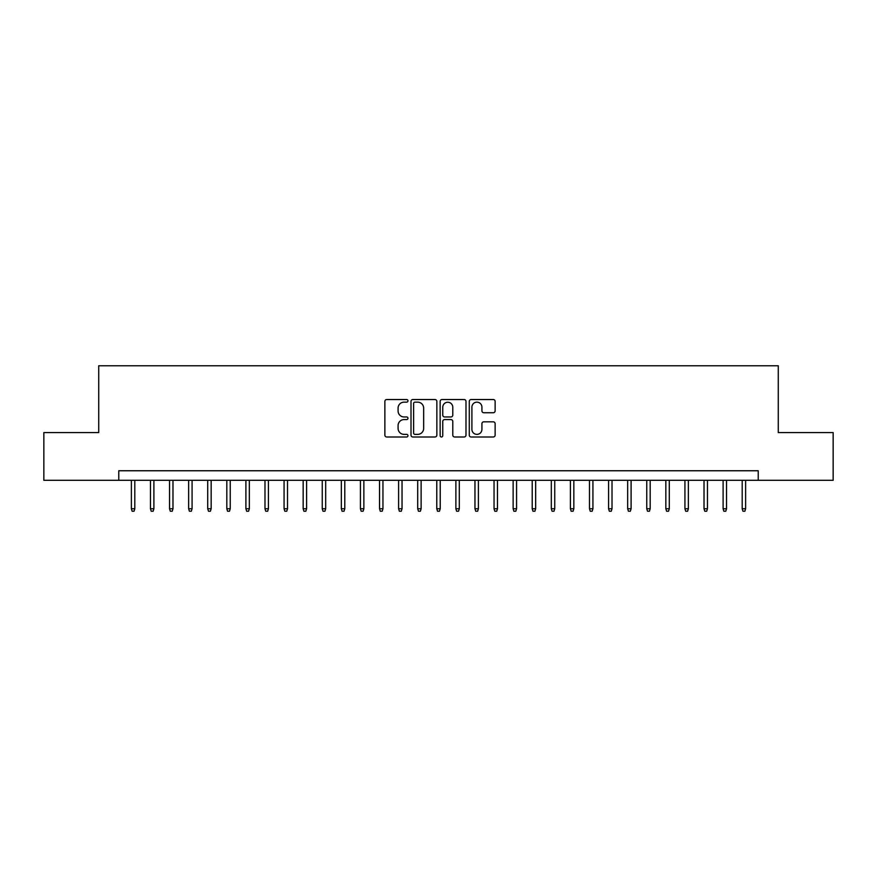<?xml version="1.0" encoding="UTF-8"?>
<svg xmlns="http://www.w3.org/2000/svg" width="877" height="877" viewBox="0 0 877 877"><rect width="100%" height="100%" fill="white"/><g stroke="black" fill="none" stroke-linecap="round" stroke-linejoin="round"><path stroke-width="1.32" d="M407.958 400.844A1.315 1.315 0 0 0 406.643 399.528L386.746 399.528A1.875 1.875 0 0 0 384.871 401.403L384.871 435.135A1.875 1.875 0 0 0 386.746 436.998L406.643 436.998A1.315 1.315 0 0 0 407.958 435.694A1.315 1.315 0 0 0 406.643 434.378L404.067 434.378A5.996 5.996 0 0 1 398.081 428.382L398.081 425.575A5.996 5.996 0 0 1 404.067 419.579L406.643 419.579A1.315 1.315 0 0 0 407.958 418.263A1.315 1.315 0 0 0 406.643 416.959L404.067 416.959A5.996 5.996 0 0 1 398.081 410.962L398.081 408.145A5.996 5.996 0 0 1 404.067 402.148L406.643 402.148A1.315 1.315 0 0 0 407.958 400.844M493.258 412.738A1.875 1.875 0 0 0 495.132 410.864L495.132 401.403A1.875 1.875 0 0 0 493.258 399.528L471.146 399.528A1.875 1.875 0 0 0 469.272 401.403L469.272 435.135A1.875 1.875 0 0 0 471.146 436.998L493.258 436.998A1.875 1.875 0 0 0 495.132 435.135L495.132 423.701A1.875 1.875 0 0 0 493.258 421.826L483.797 421.826A1.875 1.875 0 0 0 481.922 423.701L481.922 429.368A5.01 5.01 0 0 1 476.913 434.378A5.01 5.01 0 0 1 471.903 429.368L471.903 407.169A5.01 5.01 0 0 1 476.913 402.148A5.01 5.01 0 0 1 481.922 407.169L481.922 410.864A1.875 1.875 0 0 0 483.797 412.738L493.258 412.738M118.768 480.3L43.85 480.3L43.85 432.58L98.728 432.58L98.728 365.775L778.272 365.775L778.272 432.58L833.15 432.58L833.15 480.3L758.232 480.3L758.232 470.763L118.768 470.763L118.768 480.3L758.232 480.3M436.856 401.403A1.875 1.875 0 0 0 434.992 399.528L412.881 399.528A1.875 1.875 0 0 0 411.006 401.403L411.006 435.135A1.875 1.875 0 0 0 412.881 436.998L434.992 436.998A1.875 1.875 0 0 0 436.856 435.135L436.856 401.403M442.008 399.528L464.119 399.528A1.875 1.875 0 0 1 465.994 401.403L465.994 435.135A1.875 1.875 0 0 1 464.119 436.998L454.659 436.998A1.875 1.875 0 0 1 452.784 435.135L452.784 421.453A1.875 1.875 0 0 0 450.91 419.579L444.639 419.579A1.875 1.875 0 0 0 442.764 421.453L442.764 435.694A1.315 1.315 0 0 1 441.449 436.998A1.315 1.315 0 0 1 440.144 435.694L440.144 401.403A1.875 1.875 0 0 1 442.008 399.528M414.942 402.148A1.315 1.315 0 0 0 413.626 403.464L413.626 433.074A1.315 1.315 0 0 0 414.942 434.378L417.66 434.378A5.996 5.996 0 0 0 423.657 428.382L423.657 408.145A5.996 5.996 0 0 0 417.66 402.148L414.942 402.148M452.784 407.257A5.01 5.01 0 0 0 447.774 402.247A5.01 5.01 0 0 0 442.764 407.257L442.764 415.084A1.875 1.875 0 0 0 444.639 416.959L450.91 416.959A1.875 1.875 0 0 0 452.784 415.084L452.784 407.257M134.806 508.748L134.038 511.225L132.131 511.225L131.375 508.748L134.806 508.748L134.806 480.3M131.375 508.748L131.375 480.3M153.892 508.748L153.135 511.225L151.217 511.225L150.46 508.748L153.892 508.748L153.892 480.3M150.46 508.748L150.46 480.3M172.977 508.748L172.221 511.225L170.313 511.225L169.546 508.748L172.977 508.748L172.977 480.3M169.546 508.748L169.546 480.3M192.074 508.748L191.307 511.225L189.399 511.225L188.632 508.748L192.074 508.748L192.074 480.3M188.632 508.748L188.632 480.3M211.16 508.748L210.392 511.225L208.485 511.225L207.717 508.748L211.16 508.748L211.16 480.3M207.717 508.748L207.717 480.3M230.245 508.748L229.478 511.225L227.571 511.225L226.814 508.748L230.245 508.748L230.245 480.3M226.814 508.748L226.814 480.3M249.331 508.748L248.575 511.225L246.667 511.225L245.9 508.748L249.331 508.748L249.331 480.3M245.9 508.748L245.9 480.3M268.428 508.748L267.66 511.225L265.753 511.225L264.986 508.748L268.428 508.748L268.428 480.3M264.986 508.748L264.986 480.3M287.513 508.748L286.746 511.225L284.839 511.225L284.071 508.748L287.513 508.748L287.513 480.3M284.071 508.748L284.071 480.3M306.599 508.748L305.832 511.225L303.924 511.225L303.168 508.748L306.599 508.748L306.599 480.3M303.168 508.748L303.168 480.3M325.685 508.748L324.928 511.225L323.021 511.225L322.254 508.748L325.685 508.748L325.685 480.3M322.254 508.748L322.254 480.3M344.782 508.748L344.014 511.225L342.107 511.225L341.339 508.748L344.782 508.748L344.782 480.3M341.339 508.748L341.339 480.3M363.867 508.748L363.1 511.225L361.192 511.225L360.425 508.748L363.867 508.748L363.867 480.3M360.425 508.748L360.425 480.3M382.953 508.748L382.186 511.225L380.278 511.225L379.522 508.748L382.953 508.748L382.953 480.3M379.522 508.748L379.522 480.3M402.039 508.748L401.282 511.225L399.364 511.225L398.607 508.748L402.039 508.748L402.039 480.3M398.607 508.748L398.607 480.3M421.124 508.748L420.368 511.225L418.461 511.225L417.693 508.748L421.124 508.748L421.124 480.3M417.693 508.748L417.693 480.3M440.221 508.748L439.454 511.225L437.546 511.225L436.779 508.748L440.221 508.748L440.221 480.3M436.779 508.748L436.779 480.3M459.307 508.748L458.539 511.225L456.632 511.225L455.876 508.748L459.307 508.748L459.307 480.3M455.876 508.748L455.876 480.3M478.393 508.748L477.636 511.225L475.718 511.225L474.961 508.748L478.393 508.748L478.393 480.3M474.961 508.748L474.961 480.3M497.478 508.748L496.722 511.225L494.814 511.225L494.047 508.748L497.478 508.748L497.478 480.3M494.047 508.748L494.047 480.3M516.575 508.748L515.808 511.225L513.9 511.225L513.133 508.748L516.575 508.748L516.575 480.3M513.133 508.748L513.133 480.3M535.661 508.748L534.893 511.225L532.986 511.225L532.218 508.748L535.661 508.748L535.661 480.3M532.218 508.748L532.218 480.3M554.746 508.748L553.979 511.225L552.072 511.225L551.315 508.748L554.746 508.748L554.746 480.3M551.315 508.748L551.315 480.3M573.832 508.748L573.076 511.225L571.168 511.225L570.401 508.748L573.832 508.748L573.832 480.3M570.401 508.748L570.401 480.3M592.929 508.748L592.161 511.225L590.254 511.225L589.487 508.748L592.929 508.748L592.929 480.3M589.487 508.748L589.487 480.3M612.014 508.748L611.247 511.225L609.34 511.225L608.572 508.748L612.014 508.748L612.014 480.3M608.572 508.748L608.572 480.3M631.1 508.748L630.333 511.225L628.425 511.225L627.669 508.748L631.1 508.748L631.1 480.3M627.669 508.748L627.669 480.3M650.186 508.748L649.429 511.225L647.522 511.225L646.755 508.748L650.186 508.748L650.186 480.3M646.755 508.748L646.755 480.3M669.283 508.748L668.515 511.225L666.608 511.225L665.84 508.748L669.283 508.748L669.283 480.3M665.84 508.748L665.84 480.3M688.368 508.748L687.601 511.225L685.693 511.225L684.926 508.748L688.368 508.748L688.368 480.3M684.926 508.748L684.926 480.3M707.454 508.748L706.687 511.225L704.779 511.225L704.023 508.748L707.454 508.748L707.454 480.3M704.023 508.748L704.023 480.3M726.54 508.748L725.783 511.225L723.865 511.225L723.108 508.748L726.54 508.748L726.54 480.3M723.108 508.748L723.108 480.3M745.625 508.748L744.869 511.225L742.962 511.225L742.194 508.748L745.625 508.748L745.625 480.3M742.194 508.748L742.194 480.3"/></g></svg>
